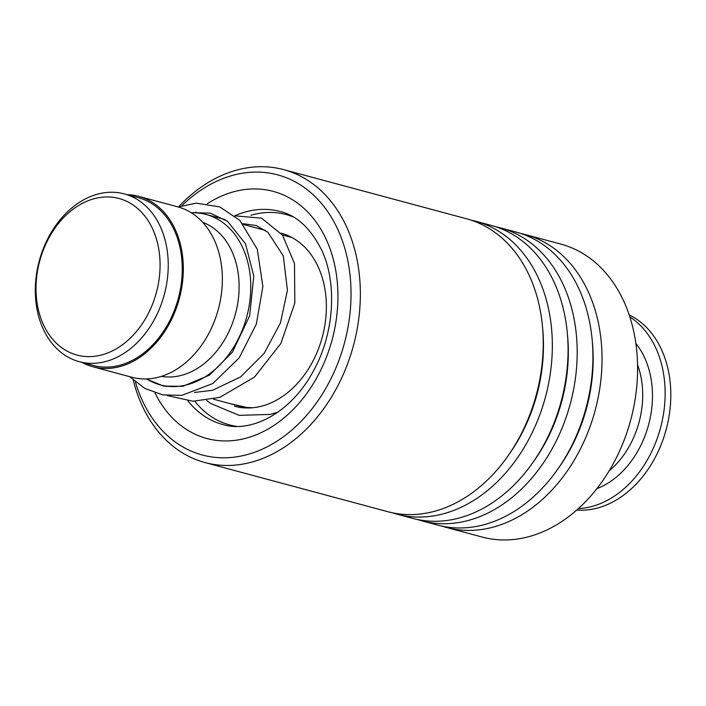 <?xml version="1.0" encoding="UTF-8"?>
<svg xmlns="http://www.w3.org/2000/svg" width="706" height="706" viewBox="0 0 706 706"><rect width="100%" height="100%" fill="white"/><g stroke="black" fill="none" stroke-linecap="round" stroke-linejoin="round"><path stroke-width="1.06" d="M157.623 243.464A81.066 60.434 -75 0 0 80.758 204.237A81.066 60.434 -75 0 0 38.459 310.119A81.066 60.434 -75 0 0 115.325 349.346A81.066 60.434 -75 0 0 157.623 243.464M165.61 242.079A86.856 64.749 -75 0 0 124.309 193.912A86.856 64.749 -75 0 0 56.286 224.737A86.856 64.749 -75 0 0 37.93 313.499A86.856 64.749 -75 0 0 79.231 361.675A86.856 64.749 -75 0 0 147.254 330.849A86.856 64.749 -75 0 0 165.61 242.079M79.231 361.675L93.254 365.443A86.856 64.749 -75 0 0 161.277 334.618A86.856 64.749 -75 0 0 179.633 245.847A86.856 64.749 -75 0 0 138.332 197.68L124.309 193.912M146.724 378.928A88.241 65.782 -75 0 0 160.341 384.902A88.241 65.782 -75 0 0 229.441 353.582A88.241 65.782 -75 0 0 248.088 263.409A88.241 65.782 -75 0 0 206.134 214.474A88.241 65.782 -75 0 0 191.361 212.815M161.303 376.386A79.963 59.613 -75 0 0 221.349 344.872A79.963 59.613 -75 0 0 236.686 265.377A79.963 59.613 -75 0 0 202.701 222.319M82.064 362.434A88.241 65.782 -75 0 0 92.892 366.776L131.943 377.269A88.241 65.782 -75 0 0 201.042 345.949A88.241 65.782 -75 0 0 219.69 255.775A88.241 65.782 -75 0 0 177.736 206.84L138.694 196.347A88.241 65.782 -75 0 0 127.142 194.671M92.892 366.776A88.241 65.782 -75 0 0 162.001 335.456A88.241 65.782 -75 0 0 180.648 245.282A88.241 65.782 -75 0 0 138.694 196.347M635.877 343.487A85.479 63.725 105 0 1 643.898 356.168A85.479 63.725 105 0 1 596.87 488.658M629.858 316.932A102.026 76.054 105 0 1 654.903 346.099A102.026 76.054 105 0 1 652.273 450.463A102.026 76.054 105 0 1 578.355 508.62M629.187 314.902A102.026 76.054 105 0 1 660.578 347.626A102.026 76.054 105 0 1 655.856 456.244A102.026 76.054 105 0 1 576.758 510.041M280.997 233.156A89.618 66.805 105 0 1 281.041 233.174A89.618 66.805 105 0 1 323.657 282.868A89.618 66.805 105 0 1 304.718 374.454A89.618 66.805 105 0 1 234.533 406.259M250.992 215.259A108.918 81.199 105 0 1 286.054 214.527A108.918 81.199 105 0 1 292.955 216.839M236.651 426.371A108.918 81.199 105 0 1 229.521 424.906A108.918 81.199 105 0 1 194.882 401.29M286.812 235.477L285.356 234.93L286.142 234.842M135.411 382.008A145.039 108.124 -75 0 0 142.233 400.346A145.039 108.124 -75 0 0 292.522 429.469A145.039 108.124 -75 0 0 337.847 229.547A145.039 108.124 -75 0 0 181.795 205.746M178.583 206.814A151.658 113.057 105 0 1 283.653 169.625A151.658 113.057 105 0 1 346.567 226.802A151.658 113.057 105 0 1 332.155 395.925A151.658 113.057 105 0 1 204.943 462.554A151.658 113.057 105 0 1 142.03 405.385A151.658 113.057 105 0 1 133.249 380.155M442.106 526.147A151.658 113.057 -75 0 0 446.624 527.497L482.189 537.054A151.658 113.057 -75 0 0 609.402 470.425A151.658 113.057 -75 0 0 623.813 301.303A151.658 113.057 -75 0 0 560.899 244.126L525.343 234.577A151.658 113.057 -75 0 0 520.754 233.474M204.943 462.554L387.823 511.7A151.658 113.057 -75 0 0 515.036 445.071A151.658 113.057 -75 0 0 529.447 275.94A151.658 113.057 -75 0 0 466.534 218.772L283.653 169.625M392.412 512.794A151.658 113.057 -75 0 0 396.931 514.144A151.658 113.057 -75 0 0 524.143 447.516A151.658 113.057 -75 0 0 538.554 278.385A151.658 113.057 -75 0 0 475.641 221.216A151.658 113.057 -75 0 0 471.052 220.122M396.931 514.144L412.675 518.372A151.658 113.057 -75 0 0 539.878 451.743A151.658 113.057 -75 0 0 554.298 282.621A151.658 113.057 -75 0 0 491.385 225.452L475.641 221.216M417.255 519.466A151.658 113.057 -75 0 0 421.782 520.825A151.658 113.057 -75 0 0 548.986 454.196A151.658 113.057 -75 0 0 563.406 285.065A151.658 113.057 -75 0 0 500.492 227.897A151.658 113.057 -75 0 0 495.903 226.802M421.782 520.825L437.517 525.052A151.658 113.057 -75 0 0 564.729 458.423A151.658 113.057 -75 0 0 579.141 289.292A151.658 113.057 -75 0 0 516.236 232.124L500.492 227.897M446.624 527.497A151.658 113.057 -75 0 0 573.837 460.868A151.658 113.057 -75 0 0 588.257 291.746A151.658 113.057 -75 0 0 525.343 234.577M637.571 364.825A79.946 59.595 105 0 1 609.022 471.043M187.928 400.902A110.295 82.223 -75 0 0 222.778 424.518C251.795 433.484 291.993 412.207 313.967 369.935C334.45 332.588 337.203 282.594 321.627 250.021C310.455 228.117 296.582 215.268 280.017 211.482A110.295 82.223 -75 0 0 234.816 215.807M207.423 203.628A127.945 95.381 105 0 1 326.313 239.616A127.945 95.381 105 0 1 287.457 414.969A127.945 95.381 105 0 1 155.002 392.898M508.452 455.238A145.365 108.362 -75 0 0 542.623 328.087M533.304 461.918A145.365 108.362 -75 0 0 567.474 334.768M558.155 468.599A145.365 108.362 -75 0 0 592.325 341.448M195.041 212.806A127.945 95.381 105 0 1 195.994 212.012M291.957 237.534L282.365 234.957M265.562 230.438L243.605 224.534M225.011 219.54L206.134 214.474M242.573 407L213.406 399.155M166.642 386.588L160.341 384.902M291.357 215.957L286.054 214.527M234.824 426.327L229.521 424.906M286.045 234.824A11.031 11.031 0 0 0 288.798 236.678M194.521 392.457L212.515 390.286L240.534 376.96L264.176 353.344L280.441 322.933L287.43 290.307L283.291 255.899L267.909 232.265L256.11 225.532L242.882 223.678M229.15 403.391L246.994 407.512L252.872 407.724M191.035 212.612L210.282 213.15L227.57 221.34L245.52 243.835L253.781 276.028L249.659 315.758L232.45 352.126L209.461 375.142L182.854 386.314L163.686 386.094L146.16 378.945M178.186 206.964L196.153 203.16L219.663 206.876L239.811 220.351L257.302 249.297L262.879 286.539L256.331 324.107L239.14 357.942L212.833 383.508L181.769 395.386L162.636 394.875L144.801 388.415L129.613 376.642M167.198 395.554L193.029 401.246L219.875 397.337L254.522 377.048L280.864 343.469L294.817 303.059L294.508 263.559L282.55 235.213L261.547 218.154L234.869 215.842M206.681 400.452L210.785 403.505L239.157 415.366L270.221 414.413L277.811 412.225"/></g></svg>
